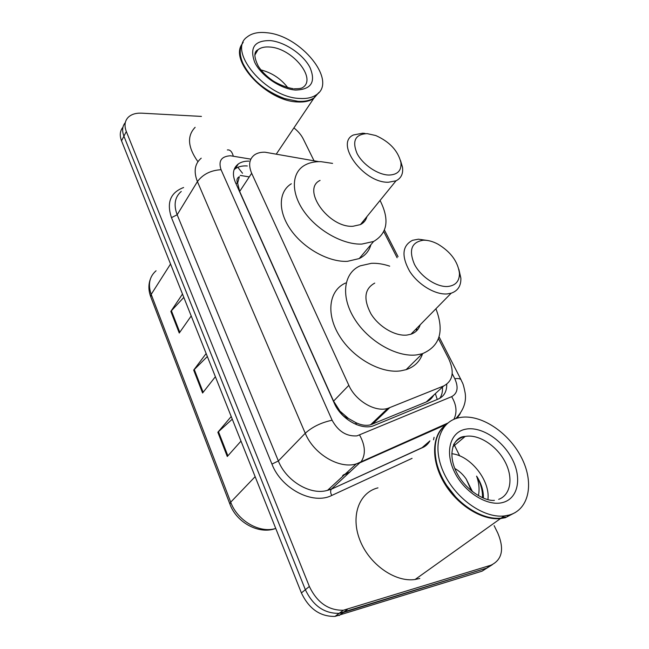 <?xml version="1.0" encoding="UTF-8"?>
<svg xmlns="http://www.w3.org/2000/svg" width="649" height="649" viewBox="0 0 649 649"><rect width="100%" height="100%" fill="white"/><g stroke="black" fill="none" stroke-linecap="round" stroke-linejoin="round"><path stroke-width="0.97" d="M318.829 161.65L265.003 152.207C260.809 152.093 257.329 152.969 254.57 154.843C249.208 158.94 248.243 165.081 251.666 173.283L348.838 385.319C355.547 400.822 375.171 412.391 387.721 408.416L443.721 385.944C452.953 380.931 454.625 371.893 448.735 358.824L438.464 338.713M348.448 418.467L339.768 410.963C341.666 414.8 344.562 417.307 348.448 418.467L355.571 422.483C360.925 425.152 365.914 425.939 370.547 424.819L426.255 401.974C429.387 400.628 431.901 398.324 433.808 395.046M363.245 221.147L363.732 222.282M416.666 328.386L417.218 330.163M237.591 183.237L239.367 176.682C236.958 177.956 236.366 180.146 237.591 183.237L235.814 183.269M237.761 183.618L239.668 191.455L333.57 401.123L339.557 410.493M397.107 257.767L383.778 231.677M248.956 161.139C244.665 161.049 241.12 161.99 238.305 163.962C233.048 168.091 232.058 174.175 235.336 182.207L334.3 403.224C340.814 418.637 360.171 430.036 372.786 426.052L438.27 399.054C444.038 396.409 446.853 391.477 446.739 384.257M234.054 169.722L235.23 168.764C238.037 166.793 241.574 165.836 245.849 165.909L247.318 165.982M293.908 127.902C298.102 131.212 301.217 134.895 303.253 138.943L314.035 160.782M494.132 525.666L497.84 533.186C504.468 549.127 502.172 559.803 490.952 565.206L343.321 610.247C328.41 610.49 317.093 602.564 309.362 586.469L126.312 131.504C124.137 125.736 124.746 121.03 128.137 117.388C131.301 114.313 135.828 112.902 141.709 113.169L201.433 116.414M453.878 444.111L459.687 455.882M492.291 564.719L482.069 571.152L335.006 616.404C320.192 616.704 308.989 608.876 301.396 592.918L121.533 140.841L123.91 136.193C121.842 130.725 122.312 126.182 125.314 122.564C122.312 126.182 121.842 130.725 123.91 136.193L305.363 589.714L123.91 136.193L126.312 131.504M339.038 615.568L343.183 612.51L339.143 613.346C324.281 613.613 313.021 605.736 305.363 589.714C313.021 605.736 324.281 613.613 339.143 613.346L486.49 568.191L343.183 612.51L347.377 609.411M442.448 387.112C442.772 391.517 441.888 395.249 439.795 398.308M232.269 419.173L217.853 432.258L227.28 456.507L240.998 441.109M231.214 416.512L217.853 432.258M183.813 297.372L170.841 311.39L179.254 333.026L191.212 315.966M182.491 294.062L170.841 311.39M207.347 356.528L193.686 370.117L202.585 393.002L215.379 376.712M206.155 353.518L193.686 370.117M121.533 140.841C119.489 135.398 119.96 130.863 122.945 127.236M318.716 92.702L313.694 98.47C309.605 101.203 304.178 102.364 297.412 101.95C267.161 101.26 229.113 61.136 242.061 44.1M197.929 161.69C187.78 147.388 186.847 135.933 195.138 127.326M298.005 101.325L284.294 98.543C266.163 91.736 252.802 80.882 244.202 65.979M318.967 92.418L314.116 97.845C310.027 100.579 304.6 101.731 297.826 101.317L284.538 98.534C264.979 91.071 251.106 79.348 242.921 63.359C239.246 54.703 239.335 47.693 243.197 42.323M299.716 98.453C266.114 97.634 226.671 50.622 247.261 36.896C251.926 33.204 258.399 31.817 266.698 32.734C300.925 35.379 338.299 81.644 316.014 95.014C311.926 97.739 306.498 98.883 299.716 98.453M260.93 69.914C271.858 72.72 280.798 78.61 287.734 87.591M317.645 93.756L314.635 97.074M389.019 175.052C378.01 174.987 362.759 164.716 357.023 153.424C351.92 140.857 355.279 134.254 367.115 133.621L375.73 135.519C389.611 141.733 398.007 150.738 400.92 162.526C401.642 170.549 397.675 174.727 389.019 175.052M400.547 160.619L402.518 167.288C403.313 173.745 401.147 178.248 396.02 180.811L388.467 182.239C363.594 183.229 334.381 143.113 353.454 134.976L362.661 133.207L365.03 133.426M320.071 180.406C301.128 189.175 328.556 228.059 352.983 226.266L360.438 224.595C363.829 222.883 365.987 220.222 366.928 216.612M380.054 200.452C389.7 219.605 387.558 233.275 373.621 241.46L361.834 244.081C343.232 244.876 317.961 230.93 304.446 212.077C290.825 193.232 291.271 173.194 304.259 165.503C308.843 162.777 314.384 161.496 320.874 161.65L332.572 163.394M370.92 244.673C369.176 250.976 365.273 255.609 359.213 258.578L347.491 261.328C329.035 262.35 304.17 248.786 291.003 230.176C277.715 211.59 278.372 191.609 291.336 183.764M366.101 217.626L366.409 218.218M362.783 221.715L363.213 222.761M447.907 286.477C436.801 287.418 420.812 276.831 414.378 264.2C408.521 250.011 411.547 242.012 423.448 240.211C427.975 240.106 432.786 241.404 437.888 244.113C450.69 251.812 457.878 261.539 459.451 273.294C459.533 281.139 455.687 285.536 447.907 286.477M458.867 269.311L460.879 278.194C461.082 285.885 457.853 290.882 451.193 293.194L447.242 293.924C435.244 294.971 418.159 284.724 409.616 271.209C401.26 255.998 402.226 245.703 412.521 240.308L418.435 239.189L427.521 240.471M374.741 283.102C364.478 288.756 363.197 298.97 370.895 313.743C378.838 326.828 395.233 336.433 407.037 335.054L410.931 334.219C415.644 332.572 418.727 329.424 420.187 324.784M435.917 308.762C444.5 331.25 439.973 346.233 422.337 353.721L416.885 354.873C396.807 357.599 368.316 341.293 354.435 318.716C340.376 296.179 343.67 272.848 360.187 265.847L371.398 263.324C377.199 263.056 383.299 264.005 389.7 266.155M422.621 353.632C419.887 361.534 414.378 366.88 406.096 369.662L400.676 370.863C380.744 373.783 352.74 357.907 339.273 335.647C325.611 313.418 329.148 290.184 345.593 283.021M416.098 328.954L416.634 330.779M515.387 512.459L505.36 517.691L500.476 518.583C481.939 520.603 457.212 505.084 444.2 482.97C431.066 460.879 431.699 436.501 444.362 426.044M419.814 578.47L415.092 579.492C394.86 582.51 368.924 563.989 359.773 539.806C350.371 515.655 359.359 492.331 377.969 487.853M505.433 516.945L501.718 517.691M455.428 496.631L446.788 485.598M506.025 517.221L501.142 518.113C483.408 520.263 459.419 505.831 446.261 484.795C441.685 477.591 438.473 470.249 436.623 462.778C432.907 445.392 436.055 432.68 446.066 424.649M509.019 515.087L504.127 515.971C483.051 518.364 454.414 497.596 443.218 471.588C431.763 445.62 439.827 421.501 459.07 417.696L460.003 417.518C480.39 413.802 508.159 431.877 521.139 456.953C534.403 481.931 529.657 509.554 509.019 515.087M451.769 453.716C470.436 455.484 490.498 480.674 487.91 499.584M483.4 497.694C483.521 490.474 481.25 483.286 476.593 476.123C479.067 482.905 479.676 489.435 478.418 495.714M471.523 490.993L466.225 479.076L472.561 491.82M466.225 479.076C463.029 474.451 459.216 470.914 454.803 468.481M512.426 513.927L507.137 516.426M482.475 497.734C482.791 490.766 480.828 483.562 476.593 476.123M356.552 424.633L355.571 422.483M240.219 175.408L249.273 176.909M242.539 173.267L237.834 167.304M236.463 166.834L235.546 166.736M437.256 399.476L435.349 393.627M339.768 410.963L339.005 411.093M239.668 191.455L251.666 173.283M426.255 401.974L443.721 385.944M372.396 424.195L389.611 407.775M333.57 401.123L348.838 385.319M250.847 159.143L230.476 155.768C221.325 156.328 218.186 160.976 221.058 169.714L332.11 420.219C338.153 431.317 346.428 436.542 356.926 435.893L451.655 396.661C457.61 393.351 458.665 387.372 454.811 378.74L452.191 373.597M446.228 424.487L360.195 462.648L354.816 464.343C337.602 468.359 313.345 453.27 305.249 433.256L197.418 181.606C193.459 171.498 194.732 163.694 201.222 158.186M412.074 458.348L331.761 495.447C312.956 505.157 281.268 488.827 271.939 464.092L171.474 217.634L177.169 214.77L197.418 181.606C202.926 174.257 210.803 170.298 221.058 169.714M332.11 420.219C321.255 422.548 312.299 426.896 305.249 433.256L278.372 460.968C285.925 480.471 309.346 494.879 326.277 490.676L331.574 488.932L361.363 461.366C365.849 454.138 365.265 445.384 359.627 435.106M171.474 217.634C166.42 202.561 170.468 192.526 183.61 187.52M181.258 191.447C174.816 197.053 173.445 204.833 177.169 214.77L278.372 460.968L271.939 464.092M434.076 437.28L433.532 439.795M309.362 586.469L301.396 592.918M490.952 565.206L486.49 568.191M331.761 495.447C330.43 492.948 330.284 490.871 331.323 489.2L422.101 447.664L429.841 440.947M460.246 413.583L457.139 418.183M453.838 419.359C457.31 412.48 456.58 404.911 451.655 396.661M454.811 378.74C458.145 378.278 460.23 378.635 461.058 379.811L461.22 380.136M233.275 156.06C232.018 151.59 230.038 149.546 227.361 149.943M343.362 474.914L350.152 471.872M425.614 433.629L425.939 432.769M156.068 270.779C149.424 276.604 147.802 284.473 151.201 294.386L230.711 502.172C237.331 520.717 259.73 533.665 275.744 528.44C259.04 534.849 236.463 522.55 229.9 504.095L230.711 502.172L255.146 476.666M170.541 264.013L151.201 294.386L150.771 296.926L229.86 503.989M203.145 392.296L194.254 369.468M179.781 332.28L171.385 310.709M227.88 455.833L218.462 431.642M254.952 54.118L258.01 49.738C260.987 47.442 265.092 46.558 270.317 47.077C292.545 48.545 317.037 78.748 302.71 87.526C301.574 88.41 298.759 88.816 294.265 88.743M295.498 90.049C280.684 89.051 261.166 75.852 254.724 62.353C249.33 47.466 254.643 40.222 270.665 40.627C285.325 42.193 303.399 54.621 310.011 67.553C316.039 82.123 311.204 89.619 295.498 90.049M453.529 444.841C456.117 440.306 459.995 437.507 465.163 436.452L465.187 436.444C478.159 433.865 496.063 445.125 504.703 461.131C513.505 477.088 511.088 494.863 498.675 499.357M502.707 502.521C487.342 506.764 464.132 492.12 454.422 471.823C444.476 451.582 450.382 431.845 465.852 429.151C481.193 426.174 502.383 439.908 512.142 458.957C522.12 477.94 518.226 498.586 502.707 502.521M370.547 424.819L387.721 408.416M235.23 168.764L238.305 163.962M429.93 440.874C427.951 444.297 425.249 446.65 421.842 447.924L331.323 489.2L327.494 490.384L356.058 464.059L447.721 423.124M343.321 610.247L335.006 616.404M455.728 418.629C463.394 410.557 466.542 402.039 465.171 393.083C463.11 382.22 462.453 383.348 461.058 379.811L439.073 336.855M398.056 256.696L384.459 230.111M342.583 475.628L349.373 472.577M150.714 296.755C148.443 290.565 148.313 284.7 150.333 279.167M254.822 55.124L258.01 49.738C253.751 51.612 253.848 57.112 258.318 66.23C261.571 71.276 266.114 75.884 271.947 80.07C274.486 82.147 285.227 87.647 293.234 88.653M316.014 95.014L314.116 97.845M313.694 98.47L276.385 153.967M373.621 241.46L359.213 258.578M396.02 180.811L360.438 224.595M400.92 162.526L402.518 167.288M422.337 353.721L406.096 369.662M451.193 293.194L410.931 334.219M459.451 273.294L460.879 278.194M500.476 518.583L415.092 579.492M504.127 515.971L501.142 518.113M494.416 500.371C484.454 501.474 464.011 489.451 455.549 470.249C446.983 451.063 455.014 436.306 465.163 436.452L452.791 446.828"/></g></svg>
